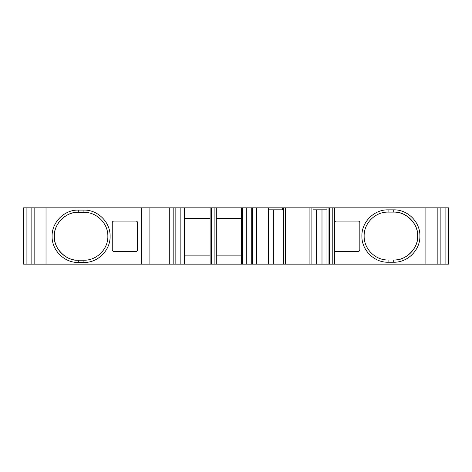 <?xml version="1.0" encoding="UTF-8"?>
<svg xmlns="http://www.w3.org/2000/svg" width="472" height="472" viewBox="0 0 472 472"><rect width="100%" height="100%" fill="white"/><g stroke="black" fill="none" stroke-linecap="round" stroke-linejoin="round"><path stroke-width="0.71" d="M393.713 262.225L393.713 259.972C405.554 261.04 418.717 247.877 417.649 236.035C417.974 223.25 406.504 211.775 393.713 212.105L388.084 212.105C375.293 211.775 363.823 223.25 364.148 236.035C363.823 248.827 375.293 260.296 388.084 259.972L393.713 259.972C406.504 260.296 417.974 248.827 417.649 236.035C418.717 224.194 405.554 211.031 393.713 212.105L393.713 209.851C407.696 209.485 420.245 222.058 419.903 236.035C420.239 250.012 407.702 262.591 393.713 262.225L388.084 262.225C374.101 262.591 361.552 250.012 361.894 236.035C361.552 222.064 374.095 209.485 388.084 209.851L393.713 209.851M78.287 210.093L78.287 212.347C66.446 211.279 53.283 224.442 54.351 236.283C54.026 249.068 65.496 260.544 78.287 260.214L83.916 260.214C96.707 260.544 108.176 249.068 107.852 236.283C108.176 223.492 96.707 212.022 83.916 212.347L78.287 212.347C65.496 212.022 54.026 223.492 54.351 236.283C53.283 248.124 66.446 261.287 78.287 260.214L78.287 262.467C64.304 262.833 51.755 250.26 52.097 236.283C51.761 222.306 64.298 209.733 78.287 210.093L83.916 210.093C97.899 209.727 110.448 222.306 110.106 236.283C110.448 250.254 97.905 262.833 83.916 262.467L78.287 262.467M309.921 264.155L309.921 207.845L311.892 207.845L311.892 264.155L285.389 264.155L285.389 209.249M268.397 264.155L268.397 207.845L268.096 207.845L268.096 264.155L273.365 264.155L273.365 209.816M268.096 264.155L256.674 264.155L256.674 207.845L268.096 207.845M256.674 207.845L241.646 207.845L241.646 264.155L246.254 264.155L246.254 207.845M256.674 264.155L246.254 264.155M214.902 264.155L216.306 264.155L216.306 207.845L210.111 207.845L210.111 264.155L214.902 264.155L214.902 207.845M31.848 207.845L31.848 264.155L184.77 264.155L184.77 207.845L23.6 207.845L23.6 264.155L26.91 264.155L26.91 207.845M46.026 264.155L46.026 207.845M31.848 264.155L26.91 264.155M448.4 264.155L448.4 207.845L445.09 207.845L445.09 264.155L448.4 264.155M334.495 264.155L334.495 207.845L329.432 207.845L329.432 264.155L440.152 264.155L440.152 207.845L445.09 207.845M440.152 264.155L445.09 264.155M437.178 264.155L437.178 207.845L440.152 207.845M437.178 207.845L425.886 207.845L425.886 264.155M329.432 207.845L326.966 207.845L326.966 264.155L328.966 264.155L328.966 207.845M329.432 264.155L328.966 264.155M285.424 209.249L285.424 207.845L309.921 207.845M285.424 207.845L268.397 207.845M285.389 207.845L285.389 264.155L283.454 264.155L283.454 207.845M321.993 209.816L321.993 264.155L311.892 264.155M326.966 209.816L313.019 209.816L313.019 207.845L311.892 207.845M313.019 207.845L326.966 207.845M268.397 209.816L282.327 209.816L282.327 207.845M210.111 218.542L184.77 218.542L184.77 255.145L210.111 255.145M184.77 207.845L210.111 207.845M241.646 218.542L216.306 218.542L216.306 255.145L241.646 255.145M216.306 207.845L241.646 207.845M283.454 264.155L273.365 264.155M334.495 207.845L425.886 207.845M113.953 221.079A1.687 1.687 90 0 0 112.259 222.766L112.259 249.794L112.259 222.766A1.687 1.687 90 0 1 113.953 221.079L135.912 221.079A1.687 1.687 90 0 1 137.6 222.766L137.6 249.794A1.687 1.687 90 0 1 135.912 251.487L113.953 251.487A1.687 1.687 90 0 1 112.259 249.794A1.687 1.687 90 0 0 113.953 251.487M358.142 251.487A1.687 1.687 -90 0 0 359.835 249.794A1.687 1.687 -90 0 1 358.142 251.487L336.182 251.487A1.687 1.687 -90 0 1 334.495 249.794L334.495 222.766A1.687 1.687 -90 0 1 336.182 221.079L358.142 221.079A1.687 1.687 -90 0 1 359.835 222.766L359.835 249.794L359.835 222.766A1.687 1.687 -90 0 0 358.142 221.079M336.182 251.487A1.687 1.687 -90 0 1 334.495 249.794M334.495 222.766A1.687 1.687 -90 0 1 336.182 221.079M216.306 264.155L241.646 264.155M184.77 264.155L210.111 264.155M321.993 264.155L326.966 264.155M252.608 264.155L252.608 207.845M251.269 264.155L251.269 207.845M242.266 264.155L242.266 207.845M211.521 264.155L211.521 207.845M184.157 264.155L184.157 207.845M180.162 264.155L180.162 207.845M175.147 264.155L175.147 207.845M173.814 264.155L173.814 207.845M169.743 264.155L169.743 207.845M149.884 264.155L149.884 207.845M141.748 264.155L141.748 207.845M34.822 264.155L34.822 207.845M332.784 264.155L332.784 207.845M309.962 264.155L309.962 207.845M316.258 264.155L316.258 209.816M388.084 259.972L388.084 262.225M388.084 209.851L388.084 212.105M83.916 212.347L83.916 210.093M83.916 262.467L83.916 260.214"/></g></svg>
